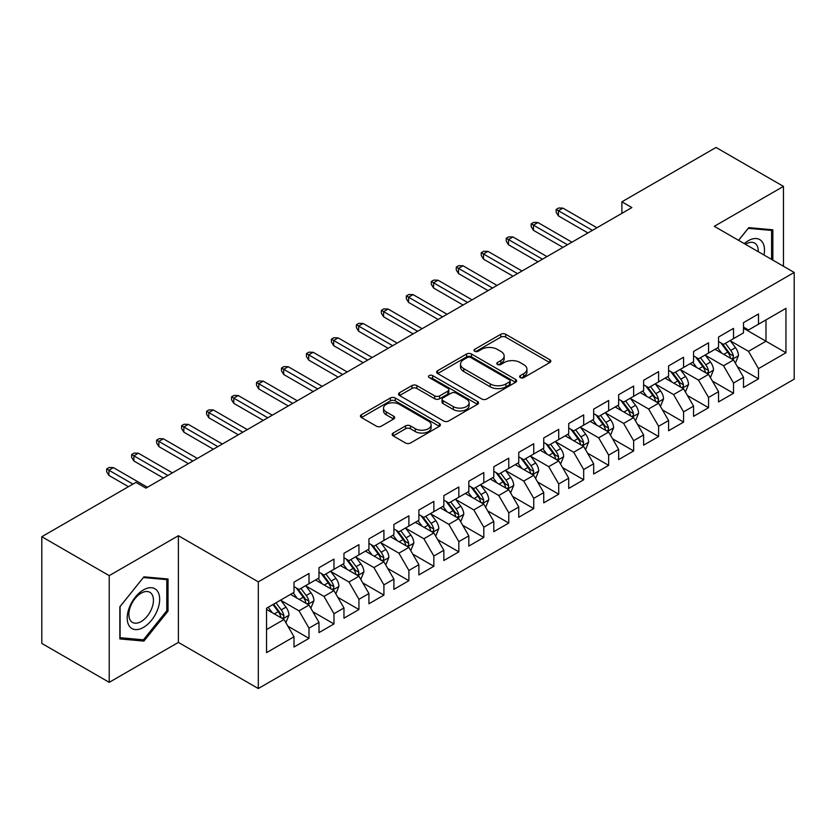 <?xml version="1.0" encoding="UTF-8"?>
<svg xmlns="http://www.w3.org/2000/svg" width="836" height="836" viewBox="0 0 836 836"><rect width="100%" height="100%" fill="white"/><g stroke="black" fill="none" stroke-linecap="round" stroke-linejoin="round"><path stroke-width="1.25" d="M520.326 377.6A2.424 1.4 0 0 0 523.764 377.6L549.806 362.563A3.469 2.006 0 0 0 550.819 361.152A3.469 2.006 0 0 0 549.806 359.731L505.686 334.264A3.469 2.006 0 0 0 500.785 334.264L474.743 349.302A2.424 1.4 0 0 0 474.022 350.284A2.424 1.4 0 0 0 474.743 351.277A2.424 1.4 0 0 0 478.171 351.277L481.536 349.333A11.087 6.406 0 0 1 497.232 349.333L500.9 351.454A11.087 6.406 0 0 1 504.15 355.979A11.087 6.406 0 0 1 500.9 360.515L497.535 362.458A2.424 1.4 0 0 0 496.824 363.451A2.424 1.4 0 0 0 497.535 364.444A2.424 1.4 0 0 0 500.963 364.444L504.338 362.49A11.087 6.406 0 0 1 520.023 362.49L523.702 364.621A11.087 6.406 0 0 1 526.952 369.146A11.087 6.406 0 0 1 523.702 373.671L520.326 375.615A2.424 1.4 0 0 0 519.616 376.608A2.424 1.4 0 0 0 520.326 377.6L520.326 375.615M393.181 433.038A3.469 2.006 0 0 0 392.157 434.459A3.469 2.006 0 0 0 393.181 435.87L405.554 443.017A3.469 2.006 0 0 0 410.455 443.017L439.381 426.318A3.469 2.006 0 0 0 440.394 424.897A3.469 2.006 0 0 0 439.381 423.486L395.261 398.009A3.469 2.006 0 0 0 390.36 398.009L361.434 414.708A3.469 2.006 0 0 0 360.42 416.129A3.469 2.006 0 0 0 361.434 417.54L376.388 426.172A3.469 2.006 0 0 0 381.289 426.172L393.662 419.024A3.469 2.006 0 0 0 394.686 417.613A3.469 2.006 0 0 0 393.662 416.203L386.253 411.918A9.269 5.35 0 0 1 383.536 408.135A9.269 5.35 0 0 1 389.262 403.182A9.269 5.35 0 0 1 399.368 404.342L428.408 421.114A9.269 5.35 0 0 1 431.125 424.897A9.269 5.35 0 0 1 425.399 429.85A9.269 5.35 0 0 1 415.293 428.69L410.455 425.89A3.469 2.006 0 0 0 405.554 425.89L393.181 433.038L393.181 435.87M109.223 575.649L109.223 682.343L178.392 642.403L178.392 535.719L109.223 575.649L41.8 536.722L135.944 482.372L145.934 488.14L631.88 207.579L621.89 201.81L621.89 213.347M178.392 535.719L258.303 581.856L794.2 272.452L794.2 379.147L258.303 688.54L258.303 581.856M783.457 266.256L783.457 186.386L714.289 226.316L794.2 272.452M783.457 186.386L716.034 147.46L621.89 201.81M481.787 399.002A3.469 2.006 0 0 0 486.688 399.002L515.613 382.303A3.469 2.006 0 0 0 516.627 380.892A3.469 2.006 0 0 0 515.613 379.471L471.494 354.004A3.469 2.006 0 0 0 466.592 354.004L437.667 370.703A3.469 2.006 0 0 0 436.653 372.114A3.469 2.006 0 0 0 437.667 373.535L481.787 399.002M430.174 378.123A2.424 1.4 0 0 1 432.64 378.468L432.64 375.583L477.492 401.479A3.469 2.006 0 0 1 478.516 402.9A3.469 2.006 0 0 1 477.492 404.31L448.577 421.01A3.469 2.006 0 0 1 443.665 421.01L399.545 395.532L399.545 392.711A3.469 2.006 0 0 0 398.532 394.122A3.469 2.006 0 0 0 399.545 395.532M399.545 392.711L411.929 385.563A3.469 2.006 0 0 1 416.83 385.563L434.72 395.888A3.469 2.006 0 0 0 439.621 395.888L447.835 391.154A3.469 2.006 0 0 0 448.848 389.733A3.469 2.006 0 0 0 447.835 388.322L429.213 377.569A2.424 1.4 0 0 1 428.502 376.576A2.424 1.4 0 0 1 429.997 375.28A2.424 1.4 0 0 1 432.64 375.583M743.507 328.255L765.985 341.224L765.985 319.885L785.955 308.359L758.492 324.211L758.492 313.981L743.507 322.633L743.507 332.864L733.517 338.632L733.517 328.391L718.532 337.044L718.532 347.285L708.552 353.053L708.552 342.812L693.567 351.465L693.567 361.695L683.576 367.464L683.576 357.233L668.591 365.886L668.591 376.116L658.601 381.885L658.601 371.644L643.615 380.296L643.615 390.537L633.636 396.306L633.636 386.065L618.65 394.717L618.65 404.948L608.66 410.716L608.66 400.486L593.675 409.128L593.675 419.369L583.685 425.137L583.685 414.896L568.71 423.549L568.71 433.79L558.72 439.558L558.72 429.317L543.734 437.97L543.734 448.2L533.744 453.969L533.744 443.738L518.759 452.38L518.759 462.621L508.769 468.39L508.769 458.149L493.794 466.801L493.794 477.042L483.804 482.8L483.804 472.57L468.818 481.222L468.818 491.453L458.828 497.221L458.828 486.991L443.843 495.633L443.843 505.874L433.853 511.642L433.853 501.401L418.878 510.054L418.878 520.295L408.888 526.053L408.888 515.822L393.902 524.475L393.902 534.706L383.912 540.474L383.912 530.243L368.927 538.886L368.927 549.127L358.937 554.895L358.937 544.654L343.962 553.307L343.962 563.548L333.972 569.306L333.972 559.075L318.986 567.728L318.986 577.958L308.996 583.727L308.996 573.486L294.011 582.138L294.011 592.379L266.548 608.232L266.548 652.644L294.011 636.781L284.031 619.486L266.548 609.392M785.955 308.359L785.955 352.761L758.492 368.624L748.502 351.319L730.392 340.869M737.394 366.68L758.492 378.854L758.492 368.624M758.492 378.854L743.507 387.507L743.507 377.276L733.517 383.034L723.527 365.74L705.427 355.29M712.418 381.091L733.517 393.275L733.517 383.034M733.517 393.275L718.532 401.928L718.532 391.687L708.552 397.455L698.562 380.15L680.452 369.7M687.443 395.512L708.552 407.696L708.552 397.455M708.552 407.696L693.567 416.338L693.567 406.108L683.576 411.876L673.586 394.571L655.476 384.121M662.478 409.922L683.576 422.107L683.576 411.876M683.576 422.107L668.591 430.759L668.591 420.518L658.601 426.287L648.611 408.992L630.511 398.532M637.502 424.343L658.601 436.528L658.601 426.287M658.601 436.528L643.615 445.18L643.615 434.939L633.636 440.708L623.646 423.403L605.536 412.953M612.527 438.764L633.636 450.949L633.636 440.708M633.636 450.949L618.65 459.591L618.65 449.36L608.66 455.129L598.67 437.824L580.571 427.374M587.562 453.175L608.66 465.359L608.66 455.129M608.66 465.359L593.675 474.012L593.675 463.771L583.685 469.539L573.695 452.245L555.595 441.784M562.586 467.596L583.685 479.78L583.685 469.539M583.685 479.78L568.71 488.433L568.71 478.192L558.72 483.96L548.73 466.655L530.62 456.205M537.611 482.017L558.72 494.191L558.72 483.96M558.72 494.191L543.734 502.844L543.734 492.613L533.744 498.381L523.754 481.076L505.655 470.626M512.646 496.427L533.744 508.612L533.744 498.381M533.744 508.612L518.759 517.265L518.759 507.024L508.769 512.792L498.789 495.497L480.679 485.037M487.67 510.848L508.769 523.033L508.769 512.792M508.769 523.033L493.794 531.686L493.794 521.445L483.804 527.213L473.813 509.908L455.704 499.458M462.695 525.269L483.804 537.443L483.804 527.213M483.804 537.443L468.818 546.096L468.818 535.866L458.828 541.634L448.838 524.329L430.739 513.879M437.73 539.68L458.828 551.865L458.828 541.634M458.828 551.865L443.843 560.517L443.843 550.276L433.853 556.044L423.873 538.75L405.763 528.289M412.754 554.101L433.853 566.285L433.853 556.044M433.853 566.285L418.878 574.938L418.878 564.697L408.888 570.465L398.897 553.16L380.788 542.71M387.789 568.522L408.888 580.696L408.888 570.465M408.888 580.696L393.902 589.349L393.902 579.118L383.912 584.876L373.922 567.581L355.822 557.131M362.814 582.932L383.912 595.117L383.912 584.876M383.912 595.117L368.927 603.77L368.927 593.529L358.937 599.297L348.957 582.002L330.847 571.542M337.838 597.353L358.937 609.538L358.937 599.297M358.937 609.538L343.962 618.18L343.962 607.95L333.972 613.718L323.981 596.413L305.871 585.963M312.873 611.774L333.972 623.949L333.972 613.718M333.972 623.949L318.986 632.601L318.986 622.371L308.996 628.129L299.006 610.834L280.906 600.384M287.897 626.185L308.996 638.37L308.996 628.129M308.996 638.37L294.011 647.022L294.011 636.781M294.011 586.611L299.006 589.495L308.996 583.727M266.548 629.571L284.031 619.486M318.986 572.19L323.981 575.074L333.972 569.306M299.006 610.834L308.996 605.065L290.52 594.396M318.986 622.371L308.996 605.065M343.962 557.779L348.957 560.663L358.937 554.895M323.981 596.413L333.972 590.644L315.485 579.975M343.962 607.95L333.972 590.644M368.927 543.358L373.922 546.242L383.912 540.474M348.957 582.002L358.937 576.234L340.461 565.564M368.927 593.529L358.937 576.234M393.902 528.937L398.897 531.821L408.888 526.053M373.922 567.581L383.912 561.813L365.436 551.143M393.902 579.118L383.912 561.813M418.878 514.527L423.873 517.411L433.853 511.642M398.897 553.16L408.888 547.392L390.402 536.722M418.878 564.697L408.888 547.392M443.843 500.106L448.838 502.99L458.828 497.221M423.873 538.75L433.853 532.981L415.377 522.312M443.843 550.276L433.853 532.981M468.818 485.685L473.813 488.569L483.804 482.8M448.838 524.329L458.828 518.56L440.353 507.891M468.818 535.866L458.828 518.56M493.794 471.274L498.789 474.158L508.769 468.39M473.813 509.908L483.804 504.139L465.318 493.47M493.794 521.445L483.804 504.139M518.759 456.853L523.754 459.737L533.744 453.969M498.789 495.497L508.769 489.729L490.293 479.059M518.759 507.024L508.769 489.729M543.734 442.432L548.73 445.316L558.72 439.558M523.754 481.076L533.744 475.308L515.269 464.638M543.734 492.613L533.744 475.308M568.71 428.022L573.695 430.906L583.685 425.137M548.73 466.655L558.72 460.887L540.234 450.228M568.71 478.192L558.72 460.887M593.675 413.601L598.67 416.485L608.66 410.716M573.695 452.245L583.685 446.476L565.209 435.807M593.675 463.771L583.685 446.476M618.65 399.19L623.646 402.064L633.636 396.306M598.67 437.824L608.66 432.055L590.185 421.386M618.65 449.36L608.66 432.055M643.615 384.769L648.611 387.653L658.601 381.885M623.646 423.403L633.636 417.645L615.15 406.975M643.615 434.939L633.636 417.645M668.591 370.348L673.586 373.232L683.576 367.464M648.611 408.992L658.601 403.224L640.125 392.554M668.591 420.518L658.601 403.224M693.567 355.937L698.562 358.822L708.552 353.053M673.586 394.571L683.576 388.803L665.09 378.133M693.567 406.108L683.576 388.803M718.532 341.516L723.527 344.401L733.517 338.632M698.562 380.15L708.552 374.392L690.066 363.723M718.532 391.687L708.552 374.392M743.507 327.095L748.502 329.98L758.492 324.211M723.527 365.74L733.517 359.971L715.041 349.302M743.507 377.276L733.517 359.971M41.8 536.722L41.8 643.417L109.223 682.343M178.392 642.403L258.303 688.54M748.502 351.319L765.985 341.224L785.955 352.761M772.851 260.132L772.851 229.796L748.753 227.643L738.554 240.329M168.036 611.106L168.036 578.982L143.938 576.83L119.841 606.8L119.841 638.934L143.938 641.087L168.036 611.106L166.782 610.385M521.298 377.945L523.702 376.555A11.087 6.406 0 0 0 526.952 372.03L526.952 369.146M504.15 355.979L504.15 358.863A11.087 6.406 0 0 1 500.9 363.399L498.507 364.778M549.754 362.594L505.686 337.148A3.469 2.006 0 0 0 500.785 337.148L475.705 351.622M515.561 382.334L471.494 356.888A3.469 2.006 0 0 0 466.592 356.888L437.709 373.556M509.479 381.885A2.424 1.4 0 0 0 510.19 380.892A2.424 1.4 0 0 0 509.479 379.899L470.752 357.536A2.424 1.4 0 0 0 467.324 357.536L463.771 359.595A11.087 6.406 0 0 0 460.521 364.12A11.087 6.406 0 0 0 463.771 368.645L490.241 383.933A11.087 6.406 0 0 0 505.926 383.933L509.479 381.885L509.479 384.769A2.424 1.4 0 0 0 510.19 383.776L510.19 380.892M460.521 364.12L460.521 367.004A11.087 6.406 0 0 0 463.771 371.529L463.771 368.645M509.479 384.769L505.926 386.817A11.087 6.406 0 0 1 490.241 386.817L463.771 371.529M399.598 395.564L411.929 388.447L411.929 385.563M448.848 389.733L448.848 392.617A3.469 2.006 0 0 1 447.835 394.038L439.621 398.772A3.469 2.006 0 0 1 434.72 398.772L416.83 388.447A3.469 2.006 0 0 0 411.929 388.447M432.64 378.468L477.45 404.342M453.29 406.609A9.269 5.35 0 0 0 463.395 407.769A9.269 5.35 0 0 0 469.121 402.827A9.269 5.35 0 0 0 466.404 399.044L456.174 393.129A3.469 2.006 0 0 0 451.273 393.129L443.059 397.873A3.469 2.006 0 0 0 442.045 399.284A3.469 2.006 0 0 0 443.059 400.705L453.29 406.609L453.29 409.494A9.269 5.35 0 0 0 463.395 410.654A9.269 5.35 0 0 0 469.121 405.711L469.121 402.827M442.045 399.284L442.045 402.168A3.469 2.006 0 0 0 443.059 403.589L443.059 400.705M453.29 409.494L443.059 403.589M431.125 424.897L431.125 427.781A9.269 5.35 0 0 1 425.399 432.734A9.269 5.35 0 0 1 415.293 431.575L410.455 428.774A3.469 2.006 0 0 0 405.554 428.774L393.223 435.901M383.536 408.135L383.536 411.019A9.269 5.35 0 0 0 386.253 414.802L386.253 411.918M393.62 419.055L386.253 414.802M439.339 426.339L395.261 400.893A3.469 2.006 0 0 0 390.36 400.893L361.476 417.572M141.388 639.613L143.938 641.087M735.366 363.169L738.46 355.613A9.363 5.403 -120 0 0 735.471 347.651L730.173 340.565M721.719 353.158L717.685 347.776M715.804 349.741L715.344 349.124M731.751 358.947L733.203 357.651L733.412 356.011A9.363 5.403 -120 0 0 730.727 350.388L725.429 343.303M722.398 343.742L728.95 352.489A4.765 2.748 60 0 1 729.818 353.941L733.412 356.011M720.747 342.791L727.738 352.113A9.363 5.403 60 0 1 730.413 357.745L730.601 358.289M592.431 230.36L558.417 210.724L558.417 215.907L556.17 212.313L556.17 209.428L558.417 210.724L562.91 208.122L596.925 227.758M558.417 215.907L587.938 232.951M556.17 209.428L558.667 207.986L562.91 208.122M710.391 377.59L713.495 370.034A9.363 5.403 -120 0 0 710.506 362.061L705.197 354.986M696.743 367.579L692.71 362.187M690.829 364.162L690.369 363.545M706.786 373.368L708.228 372.062L708.437 370.432A9.363 5.403 -120 0 0 705.762 364.799L700.453 357.724M697.423 358.163L703.975 366.91A4.765 2.748 60 0 1 704.842 368.362L708.437 370.432M695.782 357.212L702.762 366.534A9.363 5.403 60 0 1 705.438 372.166L705.626 372.699M685.426 392.011L688.519 384.455A9.363 5.403 -120 0 0 685.53 376.482L680.222 369.397M671.778 381.989L667.745 376.608M665.853 378.572L665.393 377.966M681.81 387.789L683.263 386.483L683.461 384.853A9.363 5.403 -120 0 0 680.786 379.22L675.478 372.135M672.457 372.584L679.01 381.331A4.765 2.748 60 0 1 679.877 382.773L683.461 384.853M670.806 371.633L677.787 380.955A9.363 5.403 60 0 1 680.473 386.577L680.661 387.12M567.456 244.77L533.441 225.135L533.441 230.328L531.194 226.723L531.194 223.839L533.441 225.135L537.935 222.543L571.949 242.179M533.441 230.328L562.962 247.372M531.194 223.839L533.692 222.397L537.935 222.543M542.48 259.191L508.476 239.556L508.476 244.749L506.229 241.144L506.229 238.26L508.476 239.556L512.97 236.964L546.974 256.6M508.476 244.749L537.987 261.783M506.229 238.26L508.727 236.818L512.97 236.964M763.989 255.011A22.959 13.251 120 0 0 762.307 241.991A22.959 13.251 120 0 0 744.259 243.621M758.252 251.699A17.378 10.032 120 0 0 756.622 244.927A17.378 10.032 120 0 0 754.668 243.119A17.378 10.032 120 0 0 745.44 244.3M748.199 228.322L771.597 230.433L771.597 259.411M770.05 229.545L771.597 230.433M738.596 240.36L748.251 228.353M129.381 626.154A22.959 13.251 120 0 0 151.546 620.218A22.959 13.251 120 0 0 157.492 591.177A22.959 13.251 120 0 0 135.317 597.123A22.959 13.251 120 0 0 129.381 626.154M130.52 620.594A17.378 10.032 120 0 0 132.464 622.402A17.378 10.032 120 0 0 148.641 614.293A17.378 10.032 120 0 0 151.797 594.114A17.378 10.032 120 0 0 149.853 592.306A17.378 10.032 120 0 0 133.676 600.415A17.378 10.032 120 0 0 130.52 620.594M143.437 577.54L166.782 579.62L166.782 610.75L143.437 639.801L120.091 637.711L120.091 606.581L143.384 577.509M165.235 578.731L166.782 579.62M660.45 406.421L663.544 398.866A9.363 5.403 -120 0 0 660.555 390.903L655.257 383.818M646.803 396.41L642.769 391.029M640.888 392.993L640.428 392.377M656.835 402.2L658.287 400.904L658.496 399.263A9.363 5.403 -120 0 0 655.811 393.641L650.512 386.556M647.482 386.995L654.034 395.741A4.765 2.748 60 0 1 654.902 397.194L658.496 399.263M645.841 386.044L652.822 395.365A9.363 5.403 60 0 1 655.497 400.998L655.685 401.541M635.475 420.842L638.579 413.287A9.363 5.403 -120 0 0 635.59 405.314L630.281 398.239M621.827 410.831L617.794 405.439M615.913 407.414L615.453 406.798M631.87 416.621L633.322 415.314L633.521 413.684A9.363 5.403 -120 0 0 630.846 408.052L625.537 400.977M622.506 401.416L629.059 410.162A4.765 2.748 60 0 1 629.926 411.605L633.521 413.684M620.866 400.465L627.846 409.786A9.363 5.403 60 0 1 630.522 415.419L630.72 415.952M517.515 273.612L483.501 253.977L483.501 259.16L481.254 255.555L481.254 252.681L483.501 253.977L487.994 251.375L522.009 271.01M483.501 259.16L513.022 276.204M481.254 252.681L483.751 251.239L487.994 251.375M492.54 288.023L458.525 268.387L458.525 273.581L456.278 269.976L456.278 267.092L458.525 268.387L463.029 265.796L497.033 285.431M458.525 273.581L488.046 290.625M456.278 267.092L458.776 265.649L463.029 265.796M610.51 435.253L613.603 427.698A9.363 5.403 -120 0 0 610.614 419.735L605.316 412.65M596.862 425.242L592.828 419.86M590.937 421.825L590.477 421.219M606.894 431.042L608.347 429.735L608.556 428.105A9.363 5.403 -120 0 0 605.87 422.473L600.572 415.387M597.541 415.837L604.094 424.583A4.765 2.748 60 0 1 604.961 426.026L608.556 428.105M595.89 414.886L602.871 424.207A9.363 5.403 60 0 1 605.557 429.829L605.745 430.373M467.564 302.444L433.56 282.808L433.56 288.002L431.313 284.397L431.313 281.513L433.56 282.808L438.054 280.217L472.068 299.852M433.56 288.002L463.071 305.035M431.313 281.513L433.811 280.07L438.054 280.217M585.534 449.674L588.628 442.119A9.363 5.403 -120 0 0 585.649 434.156L580.341 427.071M571.887 439.663L567.853 434.281M565.972 436.246L565.512 435.629M581.929 445.452L583.371 444.156L583.58 442.516A9.363 5.403 -120 0 0 580.905 436.894L575.596 429.808M572.566 430.247L579.118 438.994A4.765 2.748 60 0 1 579.985 440.447L583.58 442.516M570.925 429.296L577.906 438.618A9.363 5.403 60 0 1 580.581 444.25L580.769 444.794M442.599 316.865L408.585 297.229L408.585 302.413L406.338 298.807L406.338 295.923L408.585 297.229L413.078 294.627L447.093 314.263M408.585 302.413L438.106 319.456M406.338 295.923L408.835 294.491L413.078 294.627M560.559 464.095L563.663 456.54A9.363 5.403 -120 0 0 560.674 448.566L555.365 441.492M546.911 454.073L542.877 448.692M540.996 450.656L540.537 450.05M556.954 459.873L558.406 458.567L558.605 456.937A9.363 5.403 -120 0 0 555.93 451.304L550.621 444.229M547.59 444.668L554.143 453.415A4.765 2.748 60 0 1 555.01 454.857L558.605 456.937M545.95 443.717L552.93 453.039A9.363 5.403 60 0 1 555.606 458.671L555.804 459.204M535.594 478.505L538.687 470.95A9.363 5.403 -120 0 0 535.698 462.987L530.4 455.902M521.946 468.494L517.912 463.113M516.021 465.077L515.561 464.471M531.978 474.294L533.431 472.988L533.64 471.358A9.363 5.403 -120 0 0 530.954 465.725L525.656 458.64M522.625 459.089L529.178 467.836A4.765 2.748 60 0 1 530.045 469.278L533.64 471.358M520.974 458.138L527.955 467.46A9.363 5.403 60 0 1 530.641 473.082L530.829 473.625M510.618 492.926L513.712 485.371A9.363 5.403 -120 0 0 510.733 477.398L505.425 470.323M496.971 482.915L492.937 477.534M491.056 479.498L490.596 478.882M507.013 488.705L508.455 487.398L508.664 485.768A9.363 5.403 -120 0 0 505.989 480.146L500.68 473.061M497.65 473.5L504.202 482.247A4.765 2.748 60 0 1 505.069 483.699L508.664 485.768M496.009 472.549L502.99 481.87A9.363 5.403 60 0 1 505.665 487.503L505.853 488.046M485.653 507.347L488.746 499.792A9.363 5.403 -120 0 0 485.758 491.819L480.449 484.734M471.995 497.326L467.972 491.944M466.08 493.909L465.621 493.303M482.038 503.126L483.49 501.819L483.689 500.189A9.363 5.403 -120 0 0 481.013 494.557L475.705 487.482M472.685 487.921L479.237 496.668A4.765 2.748 60 0 1 480.094 498.11L483.689 500.189M471.034 486.97L478.014 496.291A9.363 5.403 60 0 1 480.7 501.913L480.888 502.457M460.678 521.758L463.771 514.203A9.363 5.403 -120 0 0 460.782 506.24L455.484 499.155M447.03 511.747L442.996 506.365M441.105 508.33L440.656 507.713M457.062 517.547L458.515 516.24L458.724 514.61A9.363 5.403 -120 0 0 456.038 508.978L450.74 501.893M447.709 502.331L454.261 511.078A4.765 2.748 60 0 1 455.129 512.531L458.724 514.61M446.058 501.391L453.049 510.702A9.363 5.403 60 0 1 455.724 516.334L455.913 516.878M435.702 536.179L438.795 528.624A9.363 5.403 -120 0 0 435.817 520.65L430.509 513.576M422.055 526.168L418.021 520.786M416.14 522.751L415.68 522.134M432.097 531.957L433.539 530.651L433.748 529.021A9.363 5.403 -120 0 0 431.073 523.399L425.764 516.314M422.734 516.752L429.286 525.499A4.765 2.748 60 0 1 430.153 526.952L433.748 529.021M421.093 515.802L428.074 525.123A9.363 5.403 60 0 1 430.749 530.755L430.937 531.299M410.737 550.6L413.83 543.045A9.363 5.403 -120 0 0 410.842 535.071L405.533 527.986M397.079 540.578L393.056 535.197M391.164 537.161L390.705 536.555M407.122 546.378L408.574 545.072L408.773 543.442A9.363 5.403 -120 0 0 406.097 537.809L400.789 530.735M397.769 531.173L404.321 539.92A4.765 2.748 60 0 1 405.178 541.362L408.773 543.442M396.118 530.223L403.098 539.544A9.363 5.403 60 0 1 405.784 545.166L405.972 545.709M385.762 565.011L388.855 557.455A9.363 5.403 -120 0 0 385.866 549.492L380.568 542.407M372.114 555L368.08 549.618M366.189 551.582L365.74 550.966M382.146 560.799L383.599 559.493L383.808 557.852A9.363 5.403 -120 0 0 381.122 552.23L375.824 545.145M372.793 545.584L379.345 554.331A4.765 2.748 60 0 1 380.213 555.783L383.808 557.852M371.142 544.633L378.133 553.954A9.363 5.403 60 0 1 380.808 559.587L380.997 560.13M360.786 579.432L363.89 571.876A9.363 5.403 -120 0 0 360.901 563.903L355.593 556.828M347.139 569.42L343.105 564.039M341.224 566.003L340.764 565.387M357.181 575.21L358.623 573.904L358.832 572.273A9.363 5.403 -120 0 0 356.157 566.641L350.848 559.566M347.818 560.005L354.37 568.752A4.765 2.748 60 0 1 355.237 570.204L358.832 572.273M346.177 559.054L353.158 568.375A9.363 5.403 60 0 1 355.833 574.008L356.021 574.551M417.624 331.275L383.609 311.64L383.609 316.834L381.362 313.228L381.362 310.344L383.609 311.64L388.113 309.048L422.117 328.684M383.609 316.834L413.13 333.877M381.362 310.344L383.86 308.902L388.113 309.048M392.648 345.696L358.644 326.061L358.644 331.255L356.397 327.649L356.397 324.765L358.644 326.061L363.137 323.469L397.152 343.105M358.644 331.255L388.155 348.288M356.397 324.765L358.895 323.323L363.137 323.469M367.683 360.117L333.668 340.482L333.668 345.665L331.422 342.06L331.422 339.176L333.668 340.482L338.162 337.88L372.177 357.515M333.668 345.665L363.19 362.709M331.422 339.176L333.919 337.734L338.162 337.88M342.708 374.528L308.703 354.892L308.703 360.086L306.446 356.481L306.446 353.597L308.703 354.892L313.197 352.301L347.201 371.936M308.703 360.086L338.214 377.13M306.446 353.597L308.944 352.155L313.197 352.301M317.743 388.949L283.728 369.313L283.728 374.507L281.481 370.902L281.481 368.018L283.728 369.313L288.221 366.722L322.236 386.357M283.728 374.507L313.239 391.541M281.481 368.018L283.979 366.576L288.221 366.722M292.767 403.37L258.752 383.734L258.752 388.918L256.506 385.312L256.506 382.428L258.752 383.734L263.246 381.132L297.261 400.768M258.752 388.918L288.274 405.962M256.506 382.428L259.003 380.986L263.246 381.132M267.792 417.781L233.787 398.145L233.787 403.339L231.541 399.733L231.541 396.849L233.787 398.145L238.281 395.553L272.285 415.189M233.787 403.339L263.298 420.383M231.541 396.849L234.028 395.407L238.281 395.553M242.827 432.202L208.812 412.566L208.812 417.76L206.565 414.154L206.565 411.27L208.812 412.566L213.305 409.964L247.32 429.61M208.812 417.76L238.323 434.793M206.565 411.27L209.063 409.828L213.305 409.964M217.851 446.623L183.836 426.977L183.836 432.17L181.59 428.565L181.59 425.681L183.836 426.977L188.33 424.385L222.345 444.02M183.836 432.17L213.358 449.214M181.59 425.681L184.087 424.239L188.33 424.385M335.821 593.853L338.914 586.297A9.363 5.403 -120 0 0 335.926 578.324L330.617 571.239M322.173 583.831L318.14 578.449M316.248 580.414L315.789 579.808M332.205 589.631L333.658 588.325L333.857 586.694A9.363 5.403 -120 0 0 331.181 581.062L325.873 573.987M322.853 574.426L329.405 583.173A4.765 2.748 60 0 1 330.272 584.615L333.857 586.694M321.202 573.475L328.182 582.797A9.363 5.403 60 0 1 330.868 588.419L331.056 588.962M192.876 461.033L158.871 441.398L158.871 446.591L156.625 442.986L156.625 440.102L158.871 441.398L163.365 438.806L197.369 458.441M158.871 446.591L188.382 463.635M156.625 440.102L159.122 438.66L163.365 438.806M310.846 608.263L313.939 600.708A9.363 5.403 -120 0 0 310.95 592.745L305.652 585.66M297.198 598.252L293.164 592.87M291.283 594.835L290.823 594.218M307.23 604.052L308.683 602.746L308.892 601.105A9.363 5.403 -120 0 0 306.206 595.483L300.908 588.398M297.877 588.837L304.429 597.583A4.765 2.748 60 0 1 305.297 599.036L308.892 601.105M296.237 587.886L303.217 597.207A9.363 5.403 60 0 1 305.892 602.84L306.08 603.383M167.911 475.454L133.896 455.819L133.896 461.002L131.649 457.407L131.649 454.523L133.896 455.819L138.389 453.216L172.404 472.862M133.896 461.002L163.417 478.046M131.649 454.523L134.147 453.081L138.389 453.216M285.87 622.684L288.974 615.129A9.363 5.403 -120 0 0 285.985 607.155L280.677 600.081M272.222 612.673L268.189 607.281M282.265 618.462L283.717 617.156L283.916 615.526A9.363 5.403 -120 0 0 281.241 609.893L275.932 602.819M273.591 604.167L279.454 612.004A4.765 2.748 60 0 1 280.321 613.457L283.916 615.526M272.933 604.543L278.242 611.628A9.363 5.403 60 0 1 280.917 617.261L281.105 617.794M132.945 484.107L108.92 470.229L108.92 475.423L106.674 471.817L106.674 468.933L108.92 470.229L113.424 467.637L147.429 487.273M108.92 475.423L128.451 486.698M106.674 468.933L109.171 467.491L113.424 467.637M523.702 376.555L523.702 373.671M497.535 364.444L497.535 362.458M500.9 363.399L500.9 360.515M474.743 351.277L474.743 349.302M500.785 337.148L500.785 334.264M505.686 337.148L505.686 334.264M549.806 362.563L549.806 359.731M437.667 373.535L437.667 370.703M466.592 356.888L466.592 354.004M471.494 356.888L471.494 354.004M515.613 382.303L515.613 379.471M490.241 386.817L490.241 383.933M505.926 386.817L505.926 383.933M416.83 388.447L416.83 385.563M434.72 398.772L434.72 395.888M439.621 398.772L439.621 395.888M447.835 394.038L447.835 391.154M477.492 404.31L477.492 401.479M405.554 428.774L405.554 425.89M410.455 428.774L410.455 425.89M415.293 431.575L415.293 428.69M393.662 419.024L393.662 416.203M361.434 417.54L361.434 414.708M390.36 400.893L390.36 398.009M395.261 400.893L395.261 398.009M439.381 426.318L439.381 423.486M732.346 359.292L738.397 355.802M730.727 350.388L735.471 347.651M723.819 354.37L727.738 352.113M707.371 373.713L713.432 370.212M705.762 364.799L710.506 362.061M698.854 368.791L702.762 366.534M682.406 388.123L688.456 384.633M680.786 379.22L685.53 376.482M673.879 383.212L677.787 380.955M657.43 402.544L663.481 399.044M655.811 393.641L660.555 390.903M648.914 397.622L652.822 395.365M632.455 416.965L638.516 413.465M630.846 408.052L635.59 405.314M623.938 412.043L627.846 409.786M607.49 431.376L613.54 427.886M605.87 422.473L610.614 419.735M598.963 426.464L602.871 424.207M582.514 445.797L588.565 442.296M580.905 436.894L585.649 434.156M573.998 440.875L577.906 438.618M557.539 460.218L563.6 456.717M555.93 451.304L560.674 448.566M549.022 455.296L552.93 453.039M532.574 474.629L538.624 471.138M530.954 465.725L535.698 462.987M524.047 469.717L527.955 467.46M507.598 489.05L513.659 485.549M505.989 480.146L510.733 477.398M499.082 484.128L502.99 481.87M482.623 503.471L488.684 499.97M481.013 494.557L485.758 491.819M474.106 498.549L478.014 496.291M457.658 517.881L463.708 514.391M456.038 508.978L460.782 506.24M449.131 512.959L453.049 510.702M432.682 532.302L438.743 528.801M431.073 523.399L435.817 520.65M424.165 527.38L428.074 525.123M407.707 546.723L413.768 543.222M406.097 537.809L410.842 535.071M399.19 541.801L403.098 539.544M382.742 561.134L388.792 557.643M381.122 552.23L385.866 549.492M374.214 556.212L378.133 553.954M357.766 575.555L363.827 572.054M356.157 566.641L360.901 563.903M349.249 570.633L353.158 568.375M332.801 589.965L338.852 586.475M331.181 581.062L335.926 578.324M324.274 585.054L328.182 582.797M307.826 604.386L313.876 600.896M306.206 595.483L310.95 592.745M299.309 599.464L303.217 597.207M282.85 618.807L288.911 615.306M281.241 609.893L285.985 607.155M274.333 613.885L278.242 611.628"/></g></svg>

